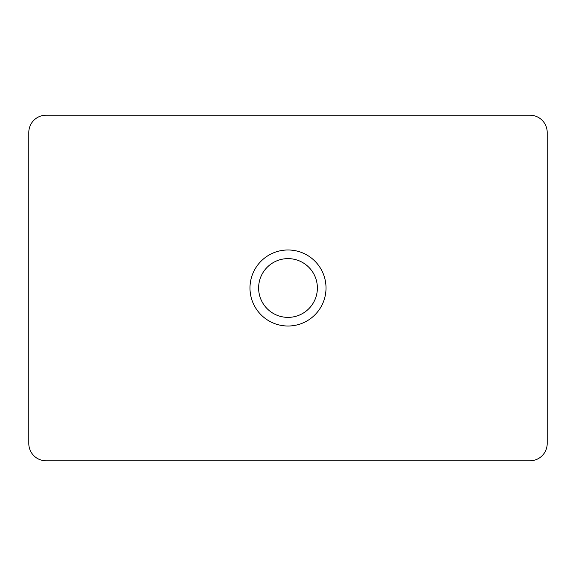 <?xml version="1.0" encoding="UTF-8"?>
<svg xmlns="http://www.w3.org/2000/svg" width="576" height="576" viewBox="0 0 576 576"><rect width="100%" height="100%" fill="white"/><g stroke="black" fill="none" stroke-linecap="round" stroke-linejoin="round"><path stroke-width="0.86" d="M288 326.016A38.016 38.016 0 0 1 249.984 288A38.016 38.016 0 0 1 288 249.984A38.016 38.016 0 0 1 326.016 288A38.016 38.016 0 0 1 288 326.016M288 258.624A29.376 29.376 0 0 0 258.624 288A29.376 29.376 0 0 0 288 317.376A29.376 29.376 0 0 0 317.376 288A29.376 29.376 0 0 0 288 258.624M547.2 443.52L547.2 132.48A17.28 17.28 0 0 0 529.92 115.2L46.08 115.2A17.28 17.28 0 0 0 28.8 132.48L28.8 443.52A17.28 17.28 0 0 0 46.08 460.8L529.92 460.8A17.28 17.28 0 0 0 547.2 443.52"/></g></svg>
